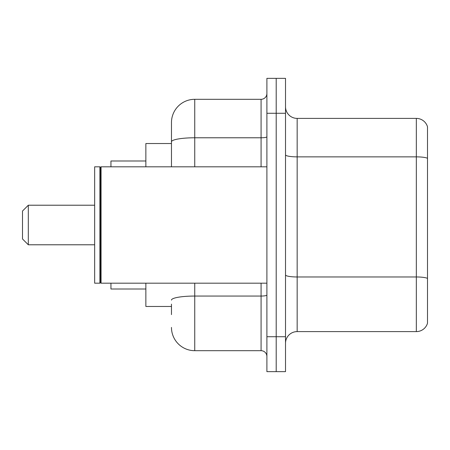 <?xml version="1.0" encoding="UTF-8"?>
<svg xmlns="http://www.w3.org/2000/svg" width="450" height="450" viewBox="0 0 450 450"><rect width="100%" height="100%" fill="white"/><g stroke="black" fill="none" stroke-linecap="round" stroke-linejoin="round"><path stroke-width="0.67" d="M171.467 164.239L171.467 135.388L171.467 143.533L145.862 143.533L145.862 166.809M171.467 306.467L145.862 306.467L145.862 283.191M171.467 314.612L171.467 304.138M266.895 336.724L266.895 371.638L276.204 371.638L276.204 336.724L276.204 371.638L285.519 371.638L285.519 336.724L276.204 336.724L276.204 113.276L276.204 336.724L266.895 336.724L266.895 113.276L276.204 113.276L276.204 78.362L276.204 113.276L285.519 113.276L285.519 336.724M285.519 113.276L285.519 78.362L266.895 78.362L266.895 113.276M194.743 283.191L194.743 350.691L261.079 350.691L261.079 283.191M171.467 166.809L171.467 122.586A23.276 23.276 0 0 1 194.743 99.309L261.079 99.309A5.816 5.816 0 0 0 266.895 93.493M171.467 122.586L171.467 135.388M266.895 356.507A5.816 5.816 0 0 0 261.079 350.691M194.743 350.691A23.276 23.276 0 0 1 171.467 327.414M285.519 343.243A11.638 11.638 0 0 1 297.157 331.605L416.329 331.605L416.329 118.395L297.157 118.395A11.638 11.638 0 0 1 285.519 106.757A11.638 11.638 0 0 0 297.157 118.395L297.157 331.605M427.5 126.776A11.638 11.638 0 0 0 416.329 118.395A11.638 11.638 0 0 1 427.5 126.776L427.5 323.224A11.638 11.638 0 0 1 416.329 331.605M28.316 244.783L28.316 205.217L22.5 211.033L22.5 238.967L28.316 244.783L94.657 244.783M110.948 283.191L110.948 289.007L145.862 289.007M145.862 160.993L110.948 160.993L110.948 166.809M101.059 283.191L100.474 282.606L100.474 167.394L101.059 166.809L101.059 283.191L266.895 283.191M99.894 283.191L94.657 283.191L94.657 166.809L99.894 166.809L99.894 283.191L100.474 282.606M266.895 295.043A5.816 1.012 0 0 1 261.079 296.055L194.743 296.055A23.276 4.044 180 0 0 171.467 300.094M194.743 99.309L194.743 137.779L261.079 137.779L261.079 99.309M171.467 141.817A23.276 4.044 180 0 1 194.743 137.779L194.743 166.809M261.079 166.809L261.079 137.779A5.816 1.012 0 0 0 266.895 136.766M427.5 158.321A11.638 2.019 180 0 0 416.329 156.864L297.157 156.864A11.638 2.019 0 0 1 285.519 154.845M427.5 278.421A11.638 2.019 180 0 0 416.329 276.969L297.157 276.969A11.638 2.019 -0 0 1 285.519 274.95M28.316 205.217L94.657 205.217M100.474 167.394L99.894 166.809M101.059 166.809L266.895 166.809"/></g></svg>
